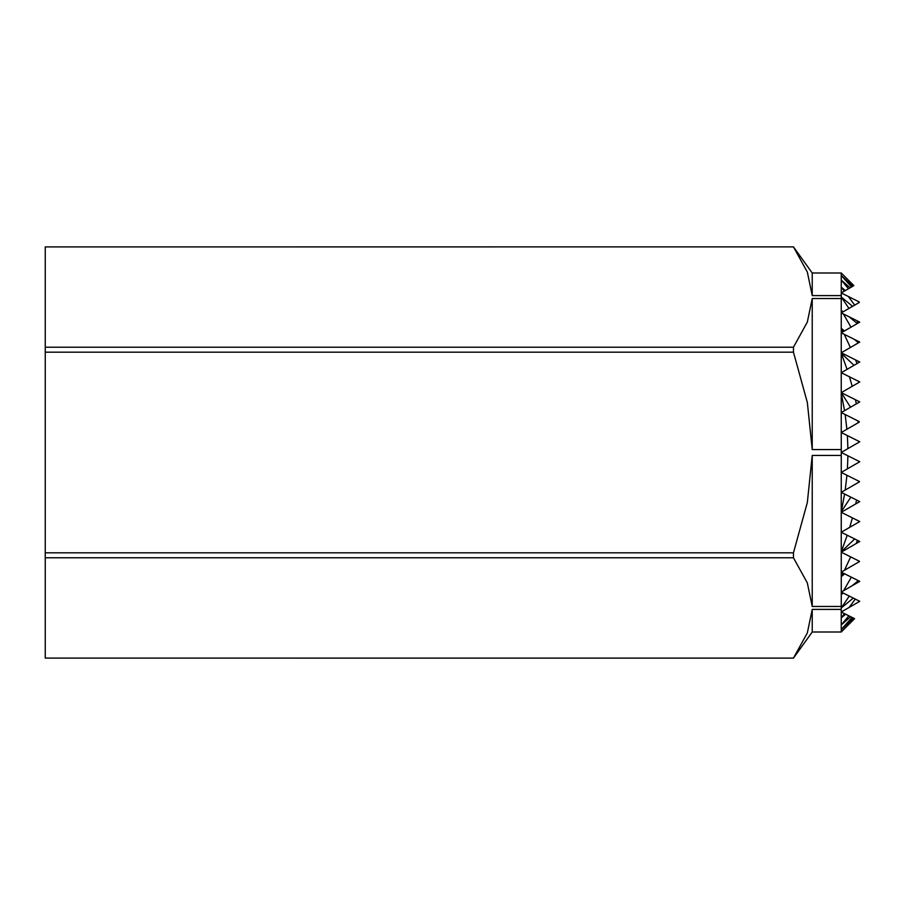 <?xml version="1.0" encoding="UTF-8"?>
<svg xmlns="http://www.w3.org/2000/svg" width="905" height="905" viewBox="0 0 905 905"><rect width="100%" height="100%" fill="white"/><g stroke="black" fill="none" stroke-linecap="round" stroke-linejoin="round"><path stroke-width="1.36" d="M841.243 632.007L812.226 632.007L812.226 609.404L841.243 609.404L841.243 632.007L854.58 618.669M841.243 295.596L812.226 295.596L812.226 272.993L841.243 272.993L841.265 297.032L852.578 306.331L848.958 308.424L841.265 297.055L841.243 298.537L812.226 298.537L812.226 449.559L807.339 402.521L793.459 352.181L793.459 347.226L45.25 347.226L45.25 352.181L793.459 352.181M812.226 609.404L807.339 632.923L793.459 658.093L45.25 658.093L793.459 658.116L812.226 632.007M854.558 618.658L841.243 631.735L854.569 618.658M841.243 272.993L853.868 285.641M812.226 272.993L793.459 246.884L45.25 246.907L793.459 246.884L807.339 272.077L812.226 295.596M45.25 658.093L45.25 557.774L793.459 557.774L793.459 552.819L45.25 552.819L45.25 557.774M45.25 552.819L45.25 352.181M45.25 347.226L45.25 246.907M793.459 347.226L807.339 322.056L812.226 298.537M853.539 618.149L841.243 629.495L852.091 617.425L854.049 618.398M841.243 275.505L852.861 286.229L851.56 286.976L841.243 275.505M850.643 616.701L841.243 624.948L848.856 615.807L852.091 617.425M859.049 301.84L858.178 301.41L859.365 302.417L854.693 305.109L848.37 296.501L858.178 301.41M841.243 280.052L850.1 287.824L848.494 288.752L841.243 280.052M859.75 601.316L849.184 607.413L855.282 599.076L859.75 601.316M845.632 614.19L841.243 617.889L844.501 613.635L848.856 615.807M841.243 287.111L845.349 290.562L844.342 291.15L841.243 287.111M859.75 581.372L857.985 582.39L858.879 580.931L859.75 581.372M841.265 607.968L849.286 596.078L853.291 598.081L841.265 607.968L841.243 609.404M856.775 320.642L859.75 322.135L858.234 323.006L856.775 320.642L849.128 316.818L857.329 323.526L850.994 327.191L843.392 313.956L849.128 316.818M851.933 585.886L843.607 590.693L851.345 577.164L858.325 580.659L851.933 585.886L857.985 582.39M843.189 593.035L841.243 594.63L842.431 592.651L849.286 596.078M858.506 341.457L859.75 342.079L859.026 342.497L858.506 341.457L854.377 339.386L858.438 342.837L850.372 347.486L844.252 334.33L854.377 339.386M841.243 298.537L841.243 310.37L843.041 311.84L842.363 312.225L841.243 310.37L841.243 312.881L842.363 312.225M859.75 541.484L856.198 543.532L857.431 540.33L859.75 541.484M858.347 562.243L844.456 570.263L850.655 556.88L859.467 561.292L858.347 562.243L859.49 561.586M844.659 573.827L841.243 576.711L843.087 573.035L851.345 577.164M855.598 359.941L859.75 362.011L857.024 363.595L855.598 359.941L841.243 352.758L850.372 347.486M843.392 313.956L841.243 312.881L841.243 328.289L844.433 330.981L843.008 331.796L841.243 328.289L841.243 332.814L843.008 331.796M859.75 501.608L855.745 503.915L856.549 500.001L859.75 501.608M859.23 421.583L857.612 420.768L858.415 422.612L846.888 429.264L845.168 414.547L857.612 420.768M859.75 521.552L849.727 527.332L852.42 517.875L859.75 521.552M855.463 399.75L859.75 401.899L856.322 403.879L855.463 399.75L841.243 392.646L850.496 407.239L844.569 410.666L841.243 393.324L841.243 412.59L844.569 410.666M854.705 538.961L841.243 551.812L847.227 535.228L857.431 540.33M849.478 376.819L859.75 381.955L852.205 386.311L849.478 376.819L841.243 372.702L847.08 369.331L841.243 353.188L853.992 365.337L847.08 369.331M845.225 490.046L846.933 475.261L858.902 481.234L858.393 482.444L841.243 492.354L841.243 511.676L844.614 494.04L850.847 497.15L841.243 511.676L841.265 607.945M847.419 468.847L847.906 455.803L859.75 461.72L841.243 472.41L841.243 492.354L844.614 494.04M847.906 448.62L847.385 435.599L859.75 441.776L841.265 452.455L841.243 472.41L846.933 475.261M850.1 287.824L851.56 286.976M845.349 290.562L848.494 288.752M848.37 296.501L841.243 292.937L844.342 291.15M852.578 306.331L854.693 305.109M843.041 311.84L848.958 308.424M844.501 613.635L841.243 611.995L849.184 607.413M793.459 552.819L807.339 502.479L812.226 455.441L812.226 606.463L841.243 606.463M812.226 606.463L807.339 582.944L793.459 557.774M855.282 599.076L853.291 598.081M842.431 592.651L841.243 592.062L843.607 590.693M857.329 323.526L858.234 323.006M844.433 330.981L850.994 327.191M843.087 573.035L841.243 572.118L844.456 570.263M844.252 334.33L841.243 332.814L841.243 392.646L852.205 386.311M858.438 342.837L859.026 342.497M850.655 556.88L841.243 552.174L856.198 543.532M853.992 365.337L857.024 363.595M847.227 535.228L841.243 532.231L849.727 527.332M852.42 517.875L841.243 512.287L855.745 503.915M850.496 407.239L856.322 403.879M845.168 414.547L841.243 412.59L841.243 432.522L846.888 429.264M858.415 422.612L859.298 422.103M847.385 435.599L841.243 432.522L841.265 452.455M847.906 455.803L841.265 452.477M859.467 481.528L858.902 481.234M856.549 500.001L850.847 497.15M858.393 482.444L859.433 481.845M841.243 455.441L812.226 455.441M812.226 449.559L841.243 449.559"/></g></svg>
